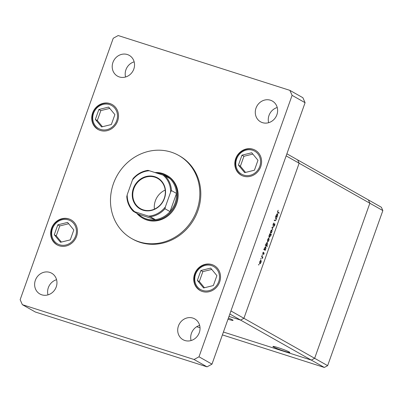 <?xml version="1.0" encoding="UTF-8"?>
<svg xmlns="http://www.w3.org/2000/svg" width="403" height="403" viewBox="0 0 403 403"><rect width="100%" height="100%" fill="white"/><g stroke="black" fill="none" stroke-linecap="round" stroke-linejoin="round"><path stroke-width="0.6" d="M286.886 153.81L297.666 159.91L299.137 163.23L297.666 159.91L368.387 199.908L369.858 203.233L314.642 358.302L311.343 360.106L223.423 332.032L311.343 360.106L324.334 367.455L222.401 334.908M382.85 210.583L369.858 203.233L314.642 358.302L243.916 318.299L240.621 320.103L228.995 316.39L240.621 320.103L243.916 318.299L230.929 310.955L286.145 155.885L299.137 163.23L243.916 318.299L299.137 163.23L369.858 203.233L368.387 199.908L381.379 207.258L382.85 210.583L327.634 365.652L324.334 367.455M200.029 327.765L196.714 326.707M229.841 314.008L311.343 360.106L314.642 358.302L327.634 365.652M278.216 347.683A8.977 0.68 -160.4 0 0 272.922 346.459A8.977 0.68 -160.4 0 0 284.543 351.26A8.977 0.68 -160.4 0 0 289.838 352.484A8.977 0.68 -160.4 0 0 278.216 347.683M228.4 318.058A8.977 0.68 19.6 0 1 233.065 320.37A8.977 0.68 19.6 0 1 227.987 319.216M275.299 217.998L275.44 217.595L276.675 218.295L276.307 218.572L276.105 219.952L275.048 220.829L274.418 220.471L274.564 220.068L275.435 220.506L275.979 219.801L276.05 218.502L275.299 217.998M274.519 220.199L275.435 220.506M273.068 225.65L273.073 224.113L273.924 222.955L273.244 224.209L273.214 225.252L274.831 223.816L274.831 225.141L274.121 226.174L274.695 224.219L273.108 225.665M274.483 223.922L274.76 223.791M274.695 224.219L274.146 224.32M271.939 227.428L273.723 226.572L273.572 227.01L272.287 227.589L272.64 229.619L271.939 227.428M271.672 229.866L272.07 230.602L271.829 231.967L271.184 233.095L270.589 233.297L270.559 231.246L271.733 229.876M268.705 238.203L269.103 238.939L268.861 240.304L268.217 241.432L267.617 241.634L267.587 239.584L268.761 238.213M265.164 249.85L265.245 250.379L264.015 249.684L264.615 247.931L265.864 246.586L265.884 248.666L265.164 249.85L264.081 249.502M258.681 264.595L258.953 264.303L258.963 264.756L258.686 265.048L258.933 264.292M258.661 264.66L258.963 264.756L258.686 265.048M260.842 260.288L261.24 261.023L260.998 262.383L260.353 263.517L259.754 263.718L259.723 261.663L260.897 260.298M260.751 258.786L261.023 258.494L261.028 258.948L260.756 259.24L260.998 258.484M260.731 258.852L261.028 258.948L260.756 259.24M261.497 256.756L261.643 256.353L262.872 257.054L262.298 258.595L262.308 257.305L261.497 256.756M262.041 255.164L262.313 254.872L262.318 255.326L262.046 255.618L262.288 254.862M262.021 255.225L262.318 255.326L262.046 255.618M263.975 252.716L264.071 253.754L263.597 254.495L263.91 253.144L262.837 254.132L262.821 252.968L263.32 252.127L262.973 253.724L263.804 252.782M263.91 253.144L263.522 253.119M266.665 245.588L267.401 246.006L267.26 246.404L265.532 245.432L266.131 243.674L267.38 242.329L267.401 244.409L266.665 245.588L265.597 245.246M269.773 234.289L269.688 233.755L271.415 234.732L271.274 235.135L270.554 234.727L270.322 236.203L269.073 237.553L269.053 235.473L269.773 234.289M276.916 216.839L277.002 217.373L275.768 216.678L276.367 214.925L277.617 213.575L277.637 215.655L276.916 216.839L275.833 216.497M277.818 211.358L278.035 212.225L279.153 212.855L279.012 213.258L277.874 212.618L277.657 211.237L278.236 210.265L277.637 211.298M260.978 260.937L261.24 261.023M259.502 263.245L260.353 263.517M259.713 261.698L259.945 263.335L259.497 263.189L259.895 263.315L260.847 262.298L260.817 260.726L260.333 260.565L260.726 260.696M260.817 260.726L259.875 261.749M261.552 256.6L262.872 257.054M262.282 257.265L262.549 257.351M263.577 253.039L263.879 253.139L263.577 253.039M264.071 249.528L265.391 249.981M264.111 249.417L263.633 249.271M264.6 247.981L264.771 249.628L265.733 248.586L265.718 246.989L265.234 246.827L265.637 246.958M265.718 246.989L264.761 248.031M265.587 245.271L267.401 246.006M265.627 245.16L265.149 245.014M266.111 243.724L266.287 245.372L267.244 244.329L267.234 242.732L266.746 242.571L267.149 242.707M267.234 242.732L266.277 243.775M268.841 238.853L269.103 238.939M267.365 241.16L268.217 241.432M267.36 241.105L267.809 241.256L267.36 241.11M267.577 239.614L267.758 241.231L268.71 240.213L268.68 238.647L268.197 238.485M268.68 238.647L267.738 239.664M268.191 238.49L268.589 238.616M269.602 234.002L271.415 234.732M270.287 234.642L270.554 234.727M270.161 234.506L269.204 235.554L269.264 237.171L268.816 237.024L269.214 237.15L270.171 236.108L270.161 234.506L269.698 234.355M269.693 234.36L270.065 234.475M271.808 230.516L272.07 230.602M270.337 232.823L271.184 233.095M270.327 232.768L270.781 232.914L270.327 232.773M270.544 231.277L270.73 232.894L271.682 231.876L271.652 230.304L271.164 230.148L271.557 230.274M271.652 230.304L270.71 231.327M273.098 226.859L273.572 227.01M271.96 227.488L272.287 227.589M272.468 229.08L272.796 229.186M273.531 223.272L273.874 223.383M275.355 217.842L276.675 218.295M276.04 218.486L276.307 218.572M275.828 216.517L277.143 216.97M275.864 216.411L275.385 216.26M276.352 214.97L276.523 216.623L277.486 215.575L277.471 213.978L276.987 213.822L277.39 213.953M277.471 213.978L276.513 215.021M277.521 212.225L279.153 212.855M196.891 210.301A47.75 43.655 -60.5 0 0 178.67 155.412A47.75 43.655 -60.5 0 0 113.429 183.652A47.75 43.655 -60.5 0 0 131.65 238.541A47.75 43.655 -60.5 0 0 196.891 210.301M131.65 238.541L132.612 239.085A47.75 43.655 -60.5 0 0 197.853 210.845A47.75 43.655 -60.5 0 0 179.632 155.956L178.67 155.412M199.656 325.387A11.939 10.916 -60.5 0 0 191.43 333.311A11.939 10.916 -60.5 0 0 191.077 340.55M178.438 325.962A11.939 10.916 -60.5 0 0 182.997 339.684A11.939 10.916 -60.5 0 0 199.304 332.626A11.939 10.916 -60.5 0 0 194.75 318.904A11.939 10.916 -60.5 0 0 178.438 325.962M92.599 113.011A14.327 13.098 -60.5 0 0 98.065 129.479A14.327 13.098 -60.5 0 0 117.636 121.006A14.327 13.098 -60.5 0 0 112.17 104.538A14.327 13.098 -60.5 0 0 92.599 113.011M235.679 158.696A14.327 13.098 -60.5 0 0 241.145 175.159A14.327 13.098 -60.5 0 0 260.716 166.691A14.327 13.098 -60.5 0 0 255.25 150.223A14.327 13.098 -60.5 0 0 235.679 158.696M194.609 274.035A14.327 13.098 -60.5 0 0 200.074 290.503A14.327 13.098 -60.5 0 0 219.645 282.029A14.327 13.098 -60.5 0 0 214.179 265.562A14.327 13.098 -60.5 0 0 194.609 274.035M51.529 228.35A14.327 13.098 -60.5 0 0 56.994 244.817A14.327 13.098 -60.5 0 0 76.565 236.344A14.327 13.098 -60.5 0 0 71.099 219.882A14.327 13.098 -60.5 0 0 51.529 228.35M134.154 61.835A11.939 10.916 -60.5 0 0 125.927 69.764A11.939 10.916 -60.5 0 0 125.575 77.003M112.941 62.415A11.939 10.916 -60.5 0 0 117.495 76.137A11.939 10.916 -60.5 0 0 133.806 69.079A11.939 10.916 -60.5 0 0 129.247 55.357A11.939 10.916 -60.5 0 0 112.941 62.415M277.234 107.52A11.939 10.916 -60.5 0 0 269.008 115.444A11.939 10.916 -60.5 0 0 268.655 122.683M256.016 108.1A11.939 10.916 -60.5 0 0 260.575 121.822A11.939 10.916 -60.5 0 0 276.886 114.759A11.939 10.916 -60.5 0 0 272.327 101.037A11.939 10.916 -60.5 0 0 256.016 108.1M56.576 279.702A11.939 10.916 -60.5 0 0 48.35 287.626A11.939 10.916 -60.5 0 0 47.997 294.87M35.358 280.281A11.939 10.916 -60.5 0 0 39.917 294.004A11.939 10.916 -60.5 0 0 56.224 286.941A11.939 10.916 -60.5 0 0 51.67 273.219A11.939 10.916 -60.5 0 0 35.358 280.281M142.35 217.942L143.07 218.35A24.558 22.452 -60.5 0 0 176.62 203.827A24.558 22.452 -60.5 0 0 167.25 175.602L166.53 175.194A24.558 22.452 119.5 0 1 175.899 203.419A24.558 22.452 119.5 0 1 142.35 217.942A24.558 22.452 119.5 0 1 136.708 213.258M22.356 304.673L194.055 359.496L199.001 356.791L292.094 95.355L289.888 90.368L118.19 35.545L113.243 38.25L20.15 299.686L22.356 304.673L35.348 312.023L207.041 366.841L211.988 364.141L305.086 102.7L302.875 97.712L289.888 90.368M194.055 359.496L207.041 366.841M199.001 356.791L211.988 364.141M292.094 95.355L305.086 102.7M210.663 268.101L200.89 270.509L197.354 280.443L203.591 287.964L213.358 285.551L216.9 275.622L210.663 268.101M211.761 269.426L202.855 271.622L199.319 281.551L204.457 287.752M199.319 281.551L197.354 280.443M202.855 271.622L200.89 270.509M251.734 152.757L241.961 155.17L238.425 165.104L244.661 172.625L254.429 170.212L257.97 160.278L251.734 152.757M252.832 154.082L243.926 156.278L240.389 166.212L245.528 172.408M240.389 166.212L238.425 165.104M243.926 156.278L241.961 155.17M67.583 222.416L57.81 224.829L54.274 234.763L60.51 242.284L70.283 239.871L73.82 229.937L67.583 222.416M68.681 223.741L59.775 225.937L56.239 235.871L61.377 242.067M56.239 235.871L54.274 234.763M59.775 225.937L57.81 224.829M108.654 107.077L98.881 109.49L95.345 119.419L101.581 126.94L111.354 124.532L114.89 114.598L108.654 107.077M109.752 108.402L100.846 110.598L97.309 120.532L102.448 126.728M97.309 120.532L95.345 119.419M100.846 110.598L98.881 109.49M164.464 198.407A17.803 16.276 119.5 0 1 142.949 210.165A17.803 16.276 119.5 0 1 133.348 188.473A17.803 16.276 119.5 0 1 154.863 176.716A17.803 16.276 119.5 0 1 164.464 198.407M133.846 188.664A17.394 15.903 -60.5 0 0 140.486 208.663A17.394 15.903 -60.5 0 0 164.253 198.372A17.394 15.903 -60.5 0 0 157.613 178.378A17.394 15.903 -60.5 0 0 133.846 188.664M165.195 190.065A17.394 15.903 -60.5 0 0 155.351 200.83A17.394 15.903 -60.5 0 0 154.409 209.137M134.753 211.756L133.378 211.368A23.878 21.827 119.5 0 1 126.834 196.568L127.207 194.709A23.193 21.203 -60.5 0 0 134.753 211.756L148.455 216.129A23.193 21.203 -60.5 0 0 165.361 206.89L164.988 208.749A23.878 21.827 119.5 0 1 150.294 216.779L155.346 219.635A23.878 21.827 -60.5 0 1 138.446 214.24L155.346 219.635A23.878 21.827 -60.5 0 0 170.041 211.605A23.878 21.827 -60.5 0 0 175.063 203.092A23.878 21.827 -60.5 0 0 176.509 193.44A23.878 21.827 -60.5 0 0 169.95 178.625A23.878 21.827 -60.5 0 0 156.56 173.048M154.969 172.539A24.558 22.452 119.5 0 1 166.53 175.194M164.988 208.749L170.041 211.605L176.509 193.44L171.456 190.579L170.605 192.166A23.193 21.203 -60.5 0 0 163.054 175.119L149.357 170.746A23.193 21.203 -60.5 0 0 132.451 179.985L127.207 194.709M165.361 206.89L170.605 192.166M163.054 175.119L164.898 175.768A23.878 21.827 119.5 0 1 171.456 190.579M169.95 178.625L164.898 175.768M149.357 170.746L147.982 170.353C142.204 171.194 137.262 173.9 133.161 178.474L132.451 179.985M126.834 196.568L126.784 196.427C127.131 202.402 129.328 207.384 133.378 211.368M138.446 214.24L133.393 211.379M150.294 216.779L148.455 216.129M277.501 212.054L278.035 212.225M218.693 281.727A13.234 12.1 -60.5 0 0 211.555 265.602A13.234 12.1 -60.5 0 0 195.561 274.337A13.234 12.1 -60.5 0 0 202.699 290.462A13.234 12.1 -60.5 0 0 218.693 281.727M259.764 166.384A13.234 12.1 -60.5 0 0 252.626 150.259A13.234 12.1 -60.5 0 0 236.632 158.999A13.234 12.1 -60.5 0 0 243.77 175.124A13.234 12.1 -60.5 0 0 259.764 166.384M75.613 236.042A13.234 12.1 -60.5 0 0 68.475 219.917A13.234 12.1 -60.5 0 0 52.481 228.657A13.234 12.1 -60.5 0 0 59.619 244.782A13.234 12.1 -60.5 0 0 75.613 236.042M116.684 120.704A13.234 12.1 -60.5 0 0 109.545 104.579A13.234 12.1 -60.5 0 0 93.551 113.319A13.234 12.1 -60.5 0 0 100.69 129.439A13.234 12.1 -60.5 0 0 116.684 120.704M275.34 220.491L274.146 220.109M214.562 265.779C207.721 261.592 197.551 266.005 194.916 274.191C192.871 281.344 194.714 286.85 200.457 290.719M255.633 150.44C248.792 146.254 238.621 150.667 235.987 158.853C233.941 166.001 235.785 171.512 241.528 175.381M71.482 220.098C64.641 215.912 54.47 220.325 51.836 228.506C49.791 235.659 51.634 241.17 57.377 245.034M112.553 104.76C105.712 100.574 95.541 104.982 92.907 113.167C90.861 120.321 92.705 125.827 98.448 129.695"/></g></svg>
